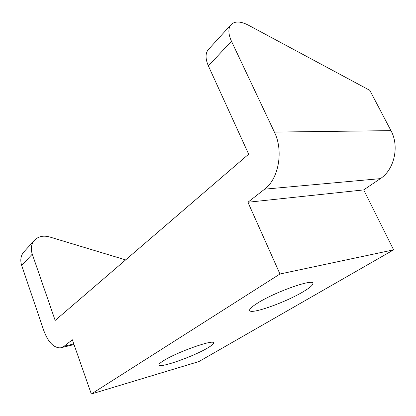 <?xml version="1.0" encoding="UTF-8"?>
<svg xmlns="http://www.w3.org/2000/svg" width="416" height="416" viewBox="0 0 416 416"><rect width="100%" height="100%" fill="white"/><g stroke="black" fill="none" stroke-linecap="round" stroke-linejoin="round"><path stroke-width="0.62" d="M163.852 360.521C160.347 362.69 158.725 364.182 158.99 364.988C159.505 368.514 193.835 356.351 207.745 347.906C211.853 345.472 213.782 343.793 213.538 342.862C213.876 339.082 177.294 351.957 163.852 360.521M257.92 302.879C251.95 306.592 249.2 309.13 249.662 310.492C250.671 314.777 285.392 302.468 303.15 291.772C310.034 287.685 313.279 284.846 312.889 283.244C312.754 278.668 275.184 291.949 257.92 302.879M390.952 130.634L274.388 132.085L231.468 41.226C228.348 34.289 228.051 28.943 230.573 25.194C234.234 21.003 240.126 20.966 248.253 25.095L369.803 90.334L390.952 130.634C399.667 146.375 394.217 169.827 380.344 178.636L363.704 189.909L247.926 202.249L279.968 273.998L91.322 393.999L72.358 339.789L64.095 346.263L60.445 347.864C53.638 347.937 48.048 342.087 43.685 330.304L21.679 265.465C20.103 260.416 20.691 256.048 23.452 252.366L24.544 251.17M274.388 132.085C283.764 150.92 278.652 178.942 264.633 189.166L247.926 202.249M125.632 259.896L49.535 236.933C42.999 235.186 37.809 236.486 33.966 240.838C31.19 244.551 30.623 248.986 32.271 254.15L55.172 320.434L248.669 154.185L208.38 65.905C205.452 59.15 205.291 53.872 207.896 50.066L208.978 48.885M363.704 189.909L393.63 249.844L198.874 361.577L91.322 393.999M393.63 249.844L279.968 273.998M380.344 178.636L264.633 189.166M73.809 343.923L64.095 346.263M231.468 41.226L208.38 65.905M21.679 265.465L32.271 254.15M74.038 344.578L61.792 347.537M23.452 252.366L33.966 240.838M207.896 50.066L230.573 25.194"/></g></svg>
